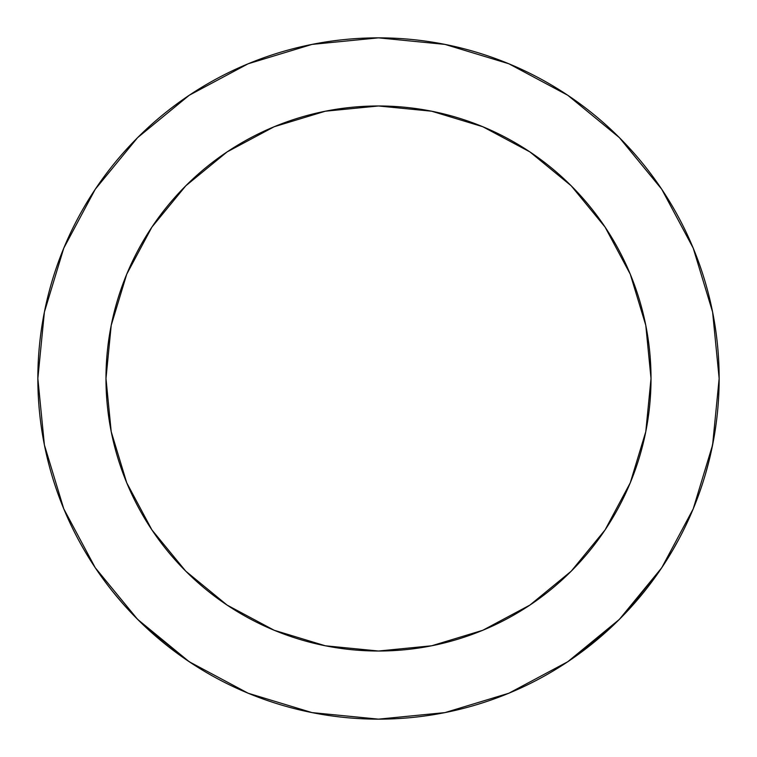<?xml version="1.0" encoding="UTF-8"?>
<svg xmlns="http://www.w3.org/2000/svg" width="757" height="757" viewBox="0 0 757 757"><rect width="100%" height="100%" fill="white"/><g stroke="black" fill="none" stroke-linecap="round" stroke-linejoin="round"><path stroke-width="1.14" d="M111.213 431.67L105.98 378.5A272.52 272.52 0 0 1 378.5 105.98A272.52 272.52 0 0 1 651.02 378.5L645.787 431.67L630.278 482.786L605.089 529.9L571.204 571.204L529.9 605.089L482.786 630.278L431.67 645.787L378.5 651.02L325.33 645.787L274.214 630.278L227.1 605.089L185.796 571.204L151.911 529.9L126.722 482.786L111.213 431.67L105.98 378.5L111.213 325.33L126.722 274.214L151.911 227.1L185.796 185.796L227.1 151.911L274.214 126.722L325.33 111.213L378.5 105.98L431.67 111.213L482.786 126.722L529.9 151.911L571.204 185.796L605.089 227.1L630.278 274.214L645.787 325.33L651.02 378.5L645.787 431.67L630.278 482.786M718.648 396.98A340.65 340.65 0 0 0 719.15 378.5A340.65 340.65 0 0 1 378.5 719.15A340.65 340.65 0 0 1 37.85 378.5A340.65 340.65 0 0 0 102.99 578.84M206.415 672.49A340.65 340.65 0 0 0 222.615 681.385M298.684 709.669A340.65 340.65 0 0 0 327.705 715.346M346.715 717.664A340.65 340.65 0 0 0 474.033 705.477M486.467 701.588A340.65 340.65 0 0 0 507.266 693.876L511.391 692.163M586.353 648.389A340.65 340.65 0 0 0 592.873 643.242M608.202 630.051A340.65 340.65 0 0 0 614.911 623.759M630.486 607.72A340.65 340.65 0 0 0 644.879 590.838M692.04 511.666A340.65 340.65 0 0 0 702.922 482.398M712.394 446.024L712.914 443.403M713.132 442.239L711.684 449.421M660.265 569.945L665.129 562.583M663.018 565.829L667.059 559.546M567.296 662.044L573.503 657.814M508.543 693.355L511.126 692.267M507.559 693.753L508.467 693.384L507.559 693.753M512.328 691.756L508.477 693.374M141.464 623.153L138.171 619.917M192.041 663.586L192.884 664.135M188.427 661.192L190.887 662.829M138.001 619.756L141.436 623.125M131.623 613.227L137.869 619.623M134.784 616.501L137.528 619.283M142.127 623.796L139.572 621.308M187.547 660.596L190.783 662.763M140.338 622.055L142.486 624.137M37.85 378.5A340.65 340.65 0 0 1 378.5 37.85A340.65 340.65 0 0 1 719.15 378.5L712.602 312.045L693.223 248.135L661.741 189.241L619.377 137.623L567.759 95.259L508.865 63.777L444.955 44.398L378.5 37.85L312.045 44.398L248.135 63.777L189.241 95.259L137.623 137.623L95.259 189.241L63.777 248.135L44.398 312.045L37.85 378.5L44.398 444.955L63.777 508.865L95.259 567.759L137.623 619.377L189.241 661.741L248.135 693.223L312.045 712.602L378.5 719.15L444.955 712.602L508.865 693.223L567.759 661.741L619.377 619.377L661.741 567.759L693.223 508.865L712.602 444.955L719.15 378.5M95.259 567.759L137.443 619.198M134.793 616.51L144.209 625.784L189.241 661.741M564.334 663.993L573.068 658.117L616.056 622.651L625.5 613.094L661.741 567.759M661.741 189.241L619.377 137.623L567.759 95.259M189.241 95.259L137.623 137.623L95.259 189.241M571.204 571.204L529.9 605.089L482.786 630.278M431.67 645.787L378.5 651.02L325.33 645.787L274.214 630.278M185.796 571.204L151.911 529.9L126.722 482.786M645.787 325.33L651.02 378.5A272.52 272.52 0 0 1 378.5 651.02A272.52 272.52 0 0 1 105.98 378.5L111.213 325.33L126.722 274.214M185.796 185.796L227.1 151.911L274.214 126.722M325.33 111.213L378.5 105.98L431.67 111.213L482.786 126.722M571.204 185.796L605.089 227.1L630.278 274.214M122.218 602.913L112.159 590.886M152.384 633.287L146.394 627.837M145.372 626.881L152.185 633.107M182.21 656.906L195.372 665.734M111.411 589.949L114.799 594.15M134.386 616.094L143.612 625.216M143.385 624.998L132.352 613.984M149.082 630.316L145.41 626.919M196.915 666.718L191.171 663.018M145.448 626.957L154.144 634.839M174.999 651.692L185.541 659.233M187.727 660.719L199.384 668.261M131.709 613.312L143.537 625.15M583.988 650.197L574.345 657.227M575.67 656.291L584.508 649.809M514.429 690.857L522.368 687.28M567.618 661.855L573.664 657.71M574.818 656.887L582.322 651.446M571.478 659.215L573.115 658.088M521.081 687.876L519.927 688.406M663.208 565.536L670.674 553.651M672.424 550.699L678.688 539.533M657.237 574.336L662.839 566.094M673.37 549.08L665.611 561.836M664.466 563.615L656.679 575.121M669.983 554.796L668.611 557.038M660.88 569.037L657.36 574.147M705.25 474.828L709.3 459.821M709.678 458.269L707.89 465.385M713.709 439.164L710.473 454.91M709.962 457.077L714.116 436.827M711.807 448.835L709.669 458.316M661.325 568.375L662.867 566.066M657.947 573.314L660.634 569.406M660.7 569.302L658.07 573.144M712.138 447.255L713.624 439.637M714.447 434.915L712.1 447.425"/></g></svg>
